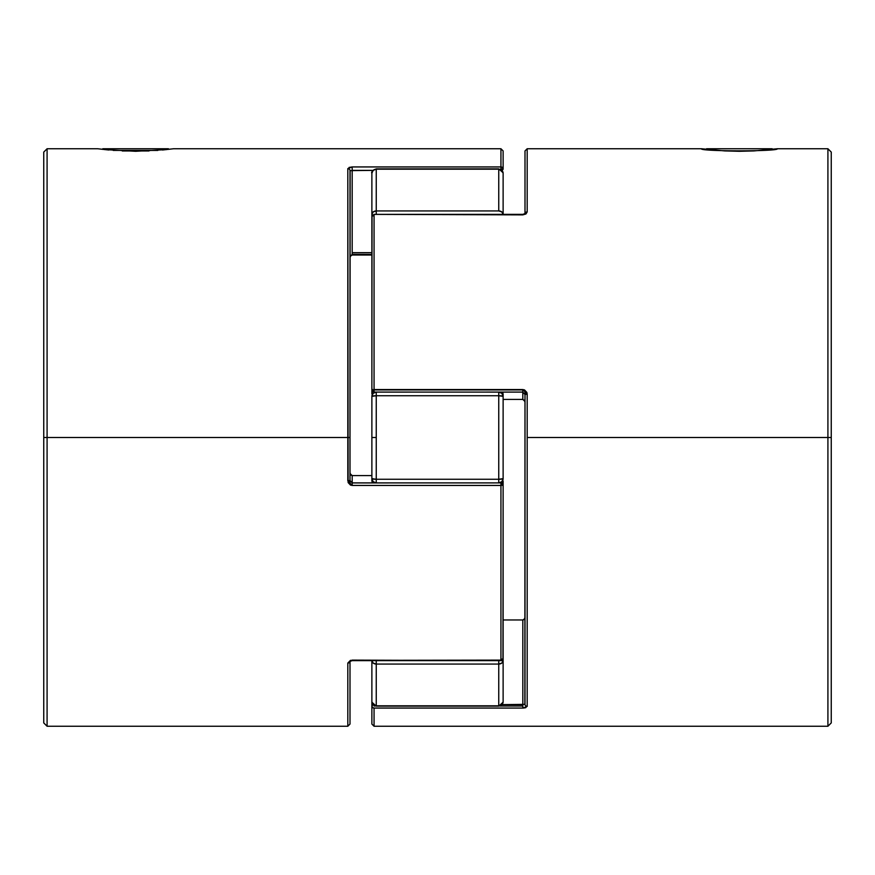 <?xml version="1.0" encoding="UTF-8"?>
<svg xmlns="http://www.w3.org/2000/svg" width="875" height="875" viewBox="0 0 875 875"><rect width="100%" height="100%" fill="white"/><g stroke="black" fill="none" stroke-linecap="round" stroke-linejoin="round"><path stroke-width="1.31" d="M772.723 149.33L772.155 148.75L706.595 148.75L706.027 149.319L706.595 148.75L772.155 148.75L772.723 149.33M726.075 150.97L752.653 150.97L726.075 150.97M102.277 149.33L102.845 148.75L168.405 148.75L168.973 149.319L168.405 148.75L102.845 148.75L102.277 149.33M149.002 150.97L122.27 150.97L149.002 150.97M371.875 660.625L373.155 663.053L376.25 664.059L376.25 660.625L376.25 705.819L498.75 705.819L498.75 660.625L498.75 664.059L376.25 664.059A4.375 3.434 180 0 1 371.875 660.625L371.875 724.062L371.875 706.016L372.52 707.459L374.062 708.061L522.812 708.061L522.812 706.016L499.723 706.016L522.812 706.016L522.812 708.061L374.062 708.061L374.062 726.25L374.062 708.061A2.188 2.045 180 0 1 371.875 706.016L371.875 687.181M375.277 706.016L374.062 706.016L375.277 706.016M371.875 387.406L372.039 390.753L374.062 392.077L374.062 389.922L522.812 389.922L522.812 399.416L522.812 389.922L374.062 389.922L374.062 392.109L522.812 392.077L525 394.494L525 704.364A2.188 2.034 0 0 0 527.188 706.398L527.188 437.5L831.25 437.5L831.25 152.086L831.25 722.914L831.25 437.5L827.914 437.5L827.914 148.75L827.914 437.5L527.188 437.5L527.188 706.398A2.188 2.034 180 0 1 525 704.364L502.053 704.616L522.812 704.616L522.812 706.016L522.812 619.959L522.812 704.616M525 391.77L525 394.494L527.188 394.166L527.188 437.5L527.188 394.166L522.812 389.561L524.53 389.933L526.87 392.438L527.188 394.166L525 394.494L525 391.562M372.039 216.267L371.875 389.922L522.812 389.561L374.062 389.561L374.062 214.878L374.062 389.561L371.875 389.922L371.875 216.562A2.188 0.766 180 0 1 374.062 215.797M522.812 214.878L374.062 214.375L522.812 214.878L527.188 211.936L525.952 213.97L522.812 214.878M525 213.642L525 150.938L527.188 148.75L527.188 211.936A2.188 1.706 180 0 0 525 213.588A2.188 1.706 0 0 1 527.188 211.936L527.188 148.75L701.433 148.75C699.136 151.517 779.57 151.517 777.317 148.75L753.867 150.927L739.353 151.298L724.85 150.916L701.433 148.75M525.952 707.569L522.812 708.061L527.188 706.398M371.875 724.062L374.062 726.25L827.914 726.25L827.914 437.5L827.914 726.25L831.25 722.914M522.812 399.416L503.125 399.416L522.812 399.416L524.508 400.477L524.88 401.362L522.812 399.416L524.508 400.477L525 402.303L524.88 401.362M503.125 619.959L522.812 619.959L503.125 619.959M372.52 215.37L374.062 214.878A2.188 1.684 180 0 0 371.875 216.562L372.52 215.37M371.875 387.188L371.875 393.881M374.062 392.077L522.812 392.109L525 394.494L524.847 704.463M525 150.938L525 188.07M373.111 704.758L371.875 706.016A2.188 1.4 -0 0 1 373.078 704.769M374.062 705.534L374.062 704.616M522.812 619.959L524.508 618.898L525 617.072L524.508 618.898L522.812 619.959L523.819 619.631M372.52 707.47L371.875 706.016M372.52 707.459L372.039 706.803M525.263 707.788L524.53 707.93M523.655 708.039L522.812 708.061M166.622 149.592L135.647 151.298L104.552 149.581M157.806 150.423L113.214 150.402M502.961 658.733L503.125 485.078L502.48 483.547L500.938 482.923L500.938 485.439L502.961 485.22L500.938 485.078L503.125 485.078L503.125 481.119M350 483.23L350 437.5L347.812 437.5L347.812 480.834L350 480.506L350 170.636L372.947 170.384L352.188 170.384L352.188 252.656L352.188 166.939L500.938 166.939L500.938 148.75L500.938 166.939A2.188 2.045 0 0 1 503.125 168.984L500.938 168.984L500.938 170.384M501.889 170.242L503.125 168.984L503.125 150.938L503.125 168.984A2.188 1.4 180 0 1 501.922 170.231M47.086 437.5L43.75 437.5L43.75 722.914L43.75 152.086L43.75 437.5L47.086 437.5L47.086 726.25L47.086 437.5L347.812 437.5L47.086 437.5L47.086 148.75L47.086 437.5M500.938 659.203A2.188 0.766 -0 0 0 503.125 658.438L503.125 485.078L500.938 485.439L500.938 660.122A2.188 1.684 0 0 0 503.125 658.438L500.938 660.625L352.188 660.122L347.812 663.064A2.188 1.706 0 0 0 350 661.413A2.188 1.706 180 0 1 347.812 663.064L347.812 726.25L347.812 663.064L350.459 660.362L500.938 660.122L500.938 485.439L352.188 485.439L350.47 485.067L348.13 482.562L347.812 168.602A2.188 2.034 0 0 1 350 170.636A2.188 2.034 180 0 0 347.812 168.602L347.812 437.5L350 437.5L350.153 170.537M349.048 167.431L352.188 166.939L352.188 170.384M108.806 150.019L97.683 148.75L47.086 148.75L43.75 152.086M503.125 150.938L500.938 148.75L173.567 148.75L162.455 150.019M43.75 722.914L47.086 726.25L347.812 726.25L350 724.062L350 661.358M352.188 255.041L350.492 256.102L350 257.928L350.492 256.102L352.188 255.041L371.875 255.041L352.188 255.041L352.188 254.286L371.875 254.384M352.188 254.384L352.188 252.656L371.875 252.656L352.188 252.656L352.188 254.384L350 256.572M503.125 187.819L503.125 214.375L501.845 211.947L498.75 210.941L498.75 169.181L376.25 169.181L376.25 210.941L498.75 210.941L376.25 210.941L376.25 214.375L376.25 210.941L373.155 211.947L371.875 214.375L371.875 173.25L371.875 214.375L373.155 215.458M371.875 475.584L352.188 475.584L371.875 475.584M351.181 475.256L352.188 475.584L352.188 482.891L352.188 475.584L350.492 474.523L350.12 473.638L352.188 475.584L350.492 474.523L350 472.697L350.12 473.638M503.125 487.309L503.125 484.236M502.48 167.53L502.961 168.197M350 724.062L350 686.93M502.48 167.541L500.938 166.939L500.938 168.984L503.125 168.984M500.938 169.466L500.938 166.939L352.188 166.939L347.812 168.602M503.125 485.078L500.938 482.891L352.188 482.891L352.188 485.439L352.188 482.891L350 480.506L347.812 480.834L352.188 485.439L500.938 485.439L500.938 482.891L352.188 482.923L350 480.506L350 483.438M349.989 661.423L352.188 660.625L500.938 660.625L503.125 658.438L503.125 660.625A4.375 3.434 180 0 1 498.75 664.059L498.75 706.125L376.25 705.819L373.155 704.627L371.875 701.75A4.375 4.069 -0 0 0 376.25 705.819L376.25 664.059L498.75 664.059L501.845 663.053L503.125 660.625L500.938 660.625L503.125 660.625L503.125 701.75L503.125 660.625L501.845 659.542M376.25 479.259L376.25 437.5L371.875 437.5L371.875 478.625A4.375 0.634 0 0 0 376.25 479.259L498.75 479.259L498.75 395.741L376.25 395.741L376.25 482.891L376.25 479.259L371.875 478.625L371.875 396.375L371.875 437.5L376.25 437.5L376.25 395.741A4.375 0.634 180 0 0 371.875 396.375L376.25 395.741L498.75 395.741L498.75 479.259L376.25 479.259M522.812 214.375L525.011 213.577L522.812 214.375L374.062 214.375L371.875 216.562L371.875 214.375A4.375 3.434 -0 0 1 376.25 210.941L376.25 169.181L498.75 169.181L501.845 170.373L503.125 173.25L503.125 214.375L503.125 173.25A4.375 4.069 180 0 0 498.75 169.181L498.75 210.941A4.375 3.434 0 0 1 503.125 214.375M503.125 393.881L503.125 478.625L498.75 479.259L498.75 482.891L498.75 479.259A4.375 0.634 0 0 0 503.125 478.625A4.375 4.309 180 0 1 499.144 482.923M371.875 481.119L371.875 478.625L373.155 481.677L376.25 482.934M498.75 482.934L501.845 481.677L503.125 478.625L503.125 396.375A4.375 0.634 180 0 0 498.75 395.741L498.75 392.109L498.75 395.741L503.125 396.375L501.845 393.323L498.75 392.066M375.594 482.891A4.375 4.309 180 0 1 371.875 478.625L372.192 482.891M376.25 392.109L376.25 395.741L376.25 392.109M376.25 392.066L373.155 393.323L371.875 396.375A4.375 4.309 -0 0 1 375.856 392.077M502.578 659.881A4.375 1.531 0 0 1 503.125 660.625M499.406 392.109A4.375 4.309 0 0 1 503.125 396.375L502.808 392.109M372.422 215.119A4.375 1.531 180 0 1 371.875 214.375M498.75 705.819A4.375 4.069 0 0 0 503.125 701.75L501.845 704.627L498.75 705.819M503.038 702.297L498.75 706.125L376.25 706.125L371.962 702.297M376.25 169.181A4.375 4.069 180 0 0 371.875 173.25L373.155 170.373L376.25 169.181M371.962 172.703L371.875 173.25C371.044 172.091 372.498 170.625 376.25 168.875L498.75 168.875L503.038 172.703M777.317 148.75L827.914 148.75L831.25 152.086M374.062 392.109L371.875 389.922M502.48 483.525L503.125 481.25M372.52 391.475L371.875 393.75"/></g></svg>
